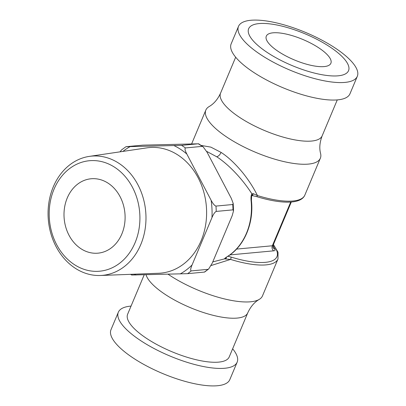 <?xml version="1.0" encoding="UTF-8"?>
<svg xmlns="http://www.w3.org/2000/svg" width="406" height="406" viewBox="0 0 406 406"><rect width="100%" height="100%" fill="white"/><g stroke="black" fill="none" stroke-linecap="round" stroke-linejoin="round"><path stroke-width="0.61" d="M110.995 329.692A64.442 20.391 22.8 0 0 133.325 358.107A64.442 20.391 -157.2 0 0 192.951 383.36A64.442 20.391 -157.2 0 0 229.811 379.635L237.155 362.157A64.442 20.391 -157.2 0 1 200.3 365.882A64.442 20.391 -157.2 0 1 140.674 340.629A64.442 20.391 22.8 0 1 118.344 312.214L110.995 329.692M232.643 348.795A64.442 20.391 -157.2 0 1 237.155 362.157M131.052 306.088A64.442 20.391 22.8 0 0 118.344 312.214M144.191 274.832L127.641 314.198A55.099 17.433 22.8 0 0 146.733 338.497A55.099 17.433 -157.2 0 0 197.717 360.092A55.099 17.433 -157.2 0 0 229.233 356.904L247.746 312.869A55.099 17.433 -157.2 0 1 216.231 316.051A55.099 17.433 -157.2 0 1 165.247 294.457A55.099 17.433 22.8 0 1 146.058 274.786M227.954 256.242L230.978 257.049A1.868 0.528 107.1 0 1 230.588 259.419A62.108 19.65 22.8 0 0 277.988 259.003L262.469 295.918A62.108 19.65 -157.2 0 1 259.18 299.44A62.108 19.65 -157.2 0 1 169.48 275.166A62.108 19.65 22.8 0 1 168.114 274.253M211.125 265.519L230.588 259.419L224.564 258.871L212.764 261.906M225.7 257.81A1.868 1.842 150.4 0 1 224.564 258.871C224.416 258.597 225.421 257.774 227.578 256.404A1.868 0.995 -122.4 0 0 227.832 256.318L225.711 257.658M226.375 257.292A1.868 1.152 97.6 0 1 225.731 259.043M251.075 200.503L251.421 200.478L251.613 196.159L251.974 195.261A1.868 1.36 -146.3 0 0 251.974 195.261A1.868 1.36 -146.3 0 0 251.903 193.845C251.096 195.124 250.822 197.346 251.075 200.503A56.972 46.497 84.7 0 1 227.578 256.404M337.264 99.912L322.161 135.837C319.715 142.369 319.187 148.226 320.567 153.402A62.108 19.65 -157.2 0 1 320.354 158.218L304.835 195.134C300.953 204.416 280.942 204.066 256.587 196.6A1.868 0.528 -72.9 0 0 257.434 195.55L253.212 193.662L251.903 193.845C240.956 176.813 227.061 163.445 216.677 156.746L206.598 151.352M251.847 195.489A1.868 1.152 -82.4 0 0 253.212 193.662M304.835 195.134A62.108 19.65 -157.2 0 1 257.434 195.55C253.714 187.932 248.771 180.274 242.605 172.565C235.14 163.562 227.969 156.848 221.082 152.412L210.871 147.134L201.214 145.439M320.354 158.218A62.108 19.65 -157.2 0 1 284.829 161.806A62.108 19.65 -157.2 0 1 227.365 137.467A62.108 19.65 22.8 0 1 205.847 110.082L191.652 143.851M235.673 57.205L220.57 93.131C217.733 99.313 213.921 103.789 209.136 106.56A62.108 19.65 22.8 0 0 205.847 110.082M349.972 93.786A64.442 20.391 -157.2 0 1 313.112 97.506A64.442 20.391 -157.2 0 1 253.486 72.258A64.442 20.391 22.8 0 1 231.161 43.843L238.505 26.365A64.442 20.391 22.8 0 0 260.835 54.78A64.442 20.391 -157.2 0 0 320.461 80.033A64.442 20.391 -157.2 0 0 357.316 76.308L349.972 93.786M238.505 26.365A64.442 20.391 22.8 0 1 275.364 22.64A64.442 20.391 22.8 0 1 334.991 47.893A64.442 20.391 -157.2 0 1 357.316 76.308M329.763 46.807A54.165 17.138 22.8 0 0 259.023 23.589A54.165 17.138 22.8 0 0 267.432 52.597A54.165 17.138 -157.2 0 0 338.173 75.815A54.165 17.138 -157.2 0 0 329.763 46.807M273.01 32.82A35.023 11.084 22.8 0 0 266.311 36.129A35.023 11.084 22.8 0 0 285.925 55.967A35.023 11.084 22.8 0 0 324.186 66.584A35.023 11.084 22.8 0 0 330.885 63.275A35.023 11.084 22.8 0 0 311.27 43.437A35.023 11.084 22.8 0 0 273.01 32.82M108.28 183.294A37.357 30.491 84.7 0 1 124.632 223.889A37.357 30.491 84.7 0 1 98.003 253.161A37.357 30.491 84.7 0 1 80.819 248.634A37.357 30.491 84.7 0 1 64.473 208.039A37.357 30.491 84.7 0 1 91.096 178.767A37.357 30.491 84.7 0 1 108.28 183.294M74.156 264.479A55.475 45.274 84.7 0 1 54.018 189.221A55.475 45.274 84.7 0 1 114.944 167.45A55.475 45.274 -95.3 0 1 135.081 242.707A55.475 45.274 -95.3 0 1 74.156 264.479M100.389 275.486A59.865 48.857 -95.3 0 1 75.014 268.087A59.865 48.857 84.7 0 1 48.639 204.335A59.865 48.857 84.7 0 1 89.33 156.386A59.865 48.857 84.7 0 1 119.029 163.385A59.865 48.857 -95.3 0 1 145.023 229.73A59.865 48.857 -95.3 0 1 100.389 275.486L158.604 273.263A63.042 51.45 -95.3 0 0 205.603 225.081A63.042 51.45 -95.3 0 0 178.229 155.219A63.042 51.45 84.7 0 0 146.957 147.85L89.33 156.386M191.221 270.903L207.984 269.345L208.674 268.985L212.267 263.088L232.146 215.799L233.546 210.8L232.988 209.861L216.225 211.419C214.865 212.044 213.434 214.129 211.942 217.677L192.063 264.966C190.576 268.513 190.292 270.492 191.221 270.903A72.699 59.332 84.7 0 1 187.567 273.664L132.021 275.009M202.203 146.383A72.699 59.332 -95.3 0 0 198.295 143.805L142.755 145.15L125.987 146.708L181.533 145.363L198.57 143.76L203.076 146.739L202.203 146.383L185.435 147.941C184.557 148.555 185.029 150.59 186.846 154.062L211.125 200.28C212.947 203.746 214.566 205.68 215.972 206.081L232.739 204.522L233.196 203.416L231.329 198.407L207.05 152.184L203.076 146.739M125.987 146.708L121.643 149.829L120.029 151.839M208.674 268.985L204.604 272.066L187.567 273.664M230.978 257.049A60.24 19.062 22.8 0 0 273.299 244.848M229.928 254.902L273.7 250.837A7.47 2.365 22.8 0 0 275.05 249.264A58.84 18.615 22.8 0 0 272.949 245.721M275.05 249.264A3.735 3.349 -24.6 0 1 273.03 247.553L273.055 245.417L291.305 202.005M273.7 250.837A3.735 3.05 84.7 0 1 272.345 245.772A3.735 1.182 22.8 0 0 273.055 245.417M236.531 249.096L272.345 245.772L290.721 202.051M252.74 195.636L251.75 195.728M221.082 152.412C219.879 154.909 218.413 156.356 216.677 156.746M220.57 93.131A55.099 17.433 22.8 0 0 239.662 117.43A55.099 17.433 -157.2 0 0 290.645 139.025A55.099 17.433 -157.2 0 0 322.161 135.837M211.942 217.677A69.71 56.896 -95.3 0 0 211.125 200.28M180.152 273.959A69.71 56.896 -95.3 0 0 192.063 264.966M134.32 274.192A69.71 56.896 -95.3 0 0 135.995 275.029M129.961 146.728A69.71 56.896 -95.3 0 0 122.916 151.408M186.846 154.062A69.71 56.896 -95.3 0 0 174.118 145.663M216.225 211.419A72.699 59.332 -95.3 0 0 215.972 206.081M185.435 147.941A72.699 59.332 -95.3 0 0 181.533 145.363M207.984 269.345A72.699 59.332 84.7 0 1 204.33 272.106M232.988 209.861A72.699 59.332 -95.3 0 0 232.739 204.522M247.746 312.869C250.583 306.687 254.395 302.211 259.18 299.44M277.988 259.003L278.014 252.212L273.431 244.529M251.421 200.478C254.049 223.026 244.321 246.173 227.832 256.318M256.587 196.6L251.806 195.484M130.575 274.334L131.752 275.055M233.196 203.416L233.546 210.8"/></g></svg>
